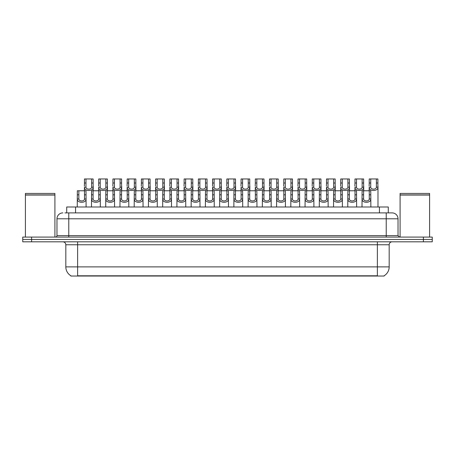 <?xml version="1.0" encoding="UTF-8"?>
<svg xmlns="http://www.w3.org/2000/svg" width="455" height="455" viewBox="0 0 455 455"><rect width="100%" height="100%" fill="white"/><g stroke="black" fill="none" stroke-linecap="round" stroke-linejoin="round"><path stroke-width="0.68" d="M66.714 212.894L66.714 206.997L388.286 206.997L388.286 212.894M384.162 275.741L384.162 276.031L70.838 276.031L70.838 275.741M70.929 275.793A10.329 10.329 0 0 1 65.821 266.886L77.623 266.886L77.623 275.793L377.377 275.793L377.377 266.886L389.179 266.886L389.179 244.762A2.952 2.952 0 0 1 392.125 241.81M65.821 266.886L65.821 244.762C65.651 242.97 64.667 241.986 62.875 241.81M384.071 275.793A10.329 10.329 0 0 0 389.179 266.886M31.6 237.089L432.25 237.089L432.25 239.449L22.75 239.449L22.75 241.81L31.6 241.81L31.6 239.449L22.75 239.449L22.75 237.089L31.6 237.089L31.6 239.449L432.25 239.449L432.25 241.81L31.6 241.81M65.076 212.894L392.034 212.894M64.94 212.894L68.773 212.894L68.773 218.798L56.972 218.798L56.972 235.616A1.473 1.473 0 0 1 55.499 237.089M62.875 212.894A5.898 5.898 0 0 0 56.972 218.798M392.125 212.894A5.898 5.898 0 0 1 398.028 218.798L398.028 235.616L399.501 237.089M363.619 190.77L363.608 198.989C363.71 201.605 369.159 201.605 369.261 198.989L369.25 190.77L362.1 190.77L362.009 206.997M369.25 190.77L370.768 190.77L370.859 206.997M370.859 197.925L370.779 198.989C371.132 203.379 361.736 203.379 362.089 198.989L362.009 197.925M370.74 183.012L370.728 187.187C370.831 189.809 376.279 189.809 376.382 187.187L376.365 178.969L370.74 178.969L370.74 183.012L369.215 183.012L369.215 178.969L370.74 178.969M376.365 178.969L377.889 178.969L377.895 187.187C378.253 191.578 368.857 191.578 369.21 187.187L369.13 190.77M377.98 186.123L377.98 206.997M369.13 186.123L369.215 183.012M349.383 190.77L349.366 198.989C349.468 201.605 354.923 201.605 355.025 198.989L355.008 190.77L347.859 190.77L347.768 206.997M355.008 190.77L356.532 190.77L356.623 206.997M356.623 197.925L356.538 198.989C356.891 203.379 347.501 203.379 347.853 198.989L347.768 197.925M335.142 190.77L335.13 198.989C335.233 201.605 340.681 201.605 340.784 198.989L340.772 190.77L333.623 190.77L333.532 206.997M340.772 190.77L342.291 190.77L342.382 206.997M342.382 197.925L342.302 198.989C342.655 203.379 333.259 203.379 333.612 198.989L333.532 197.925M320.906 190.77L320.894 198.989C320.997 201.605 326.445 201.605 326.548 198.989L326.536 190.77L319.382 190.77L319.296 206.997M326.536 190.77L328.055 190.77L328.146 206.997M328.146 197.925L328.066 198.989C328.419 203.379 319.023 203.379 319.376 198.989L319.296 197.925M306.664 190.77L306.653 198.989C306.755 201.605 312.204 201.605 312.306 198.989L312.295 190.77L305.146 190.77L305.055 206.997M312.295 190.77L313.819 190.77L313.904 206.997M313.904 197.925L313.825 198.989C314.177 203.379 304.782 203.379 305.134 198.989L305.055 197.925M356.498 183.012L356.487 187.187C356.589 189.809 362.038 189.809 362.14 187.187L362.129 178.969L356.498 178.969L356.498 183.012L354.98 183.012L354.98 178.969L356.498 178.969M362.129 178.969L363.653 178.969L363.659 187.187C364.011 191.578 354.616 191.578 354.968 187.187L354.889 190.77M363.738 186.123L363.738 190.77M354.889 186.123L354.98 183.012M342.262 183.012L342.251 187.187C342.353 189.809 347.802 189.809 347.904 187.187L347.893 178.969L342.262 178.969L342.262 183.012L340.738 183.012L340.738 178.969L342.262 178.969M347.893 178.969L349.412 178.969L349.423 187.187C349.776 191.578 340.38 191.578 340.732 187.187L340.653 190.77M349.503 186.123L349.503 190.77M340.653 186.123L340.738 183.012M328.027 183.012L328.01 187.187C328.112 189.809 333.56 189.809 333.669 187.187L333.651 178.969L328.027 178.969L328.027 183.012L326.502 183.012L326.502 178.969L328.027 178.969M333.651 178.969L335.176 178.969L335.181 187.187C335.534 191.578 326.138 191.578 326.497 187.187L326.411 190.77M335.267 186.123L335.267 190.77M326.411 186.123L326.502 183.012M25.406 195.047L54.907 195.047L25.406 195.047L25.406 237.089M54.907 195.047L54.907 237.089M54.759 194.899L25.554 194.899M54.907 194.751L54.907 193.426L25.406 193.426L25.406 194.751M400.093 195.047L429.594 195.047L400.093 195.047L400.093 237.089M429.594 195.047L429.594 237.089M429.446 194.899L400.241 194.899M429.594 194.751L429.594 193.426L400.093 193.426L400.093 194.751M313.785 183.012L313.774 187.187C313.876 189.809 319.325 189.809 319.427 187.187L319.416 178.969L313.785 178.969L313.785 183.012L312.266 183.012L312.266 178.969L313.785 178.969M319.416 178.969L320.934 178.969L320.946 187.187C321.298 191.578 311.902 191.578 312.255 187.187L312.175 190.77M321.025 186.123L321.025 190.77M312.175 186.123L312.266 183.012M292.428 190.77L292.417 198.989C292.519 201.605 297.968 201.605 298.071 198.989L298.059 190.77L290.91 190.77L290.819 206.997M298.059 190.77L299.578 190.77L299.669 206.997M299.669 197.925L299.589 198.989C299.942 203.379 290.546 203.379 290.899 198.989L290.819 197.925M278.193 190.77L278.176 198.989C278.278 201.605 283.732 201.605 283.835 198.989L283.818 190.77L276.668 190.77L276.577 206.997M283.818 190.77L285.342 190.77L285.433 206.997M285.433 197.925L285.348 198.989C285.7 203.379 276.31 203.379 276.663 198.989L276.577 197.925M263.951 190.77L263.94 198.989C264.042 201.605 269.491 201.605 269.593 198.989L269.582 190.77L262.433 190.77L262.342 206.997M269.582 190.77L271.1 190.77L271.191 206.997M271.191 197.925L271.112 198.989C271.464 203.379 262.069 203.379 262.421 198.989L262.342 197.925M249.715 190.77L249.704 198.989C249.806 201.605 255.255 201.605 255.357 198.989L255.346 190.77L248.191 190.77L248.106 206.997M255.346 190.77L256.865 190.77L256.956 206.997M256.956 197.925L256.876 198.989C257.229 203.379 247.833 203.379 248.185 198.989L248.106 197.925M299.549 183.012L299.538 187.187C299.64 189.809 305.089 189.809 305.191 187.187L305.174 178.969L299.549 178.969L299.549 183.012L298.025 183.012L298.025 178.969L299.549 178.969M305.174 178.969L306.698 178.969L306.704 187.187C307.062 191.578 297.667 191.578 298.019 187.187L297.94 190.77M306.789 186.123L306.789 190.77M297.94 186.123L298.025 183.012M285.308 183.012L285.296 187.187C285.399 189.809 290.847 189.809 290.95 187.187L290.938 178.969L285.308 178.969L285.308 183.012L283.789 183.012L283.789 178.969L285.308 178.969M290.938 178.969L292.463 178.969L292.468 187.187C292.821 191.578 283.425 191.578 283.778 187.187L283.698 190.77M292.548 186.123L292.548 190.77M283.698 186.123L283.789 183.012M271.072 183.012L271.061 187.187C271.163 189.809 276.612 189.809 276.714 187.187L276.703 178.969L271.072 178.969L271.072 183.012L269.548 183.012L269.548 178.969L271.072 178.969M276.703 178.969L278.221 178.969L278.232 187.187C278.585 191.578 269.189 191.578 269.542 187.187L269.462 190.77M278.312 186.123L278.312 190.77M269.462 186.123L269.548 183.012M256.836 183.012L256.819 187.187C256.921 189.809 262.37 189.809 262.478 187.187L262.461 178.969L256.836 178.969L256.836 183.012L255.312 183.012L255.312 178.969L256.836 178.969M262.461 178.969L263.985 178.969L263.991 187.187C264.344 191.578 254.948 191.578 255.306 187.187L255.221 190.77M264.076 186.123L264.076 190.77M255.221 186.123L255.312 183.012M235.474 190.77L235.462 198.989C235.565 201.605 241.013 201.605 241.116 198.989L241.105 190.77L233.955 190.77L233.864 206.997M241.105 190.77L242.629 190.77L242.714 206.997M242.714 197.925L242.634 198.989C242.987 203.379 233.591 203.379 233.944 198.989L233.864 197.925M221.238 190.77L221.227 198.989C221.329 201.605 226.778 201.605 226.88 198.989L226.869 190.77L219.719 190.77L219.629 206.997M226.869 190.77L228.387 190.77L228.478 206.997M228.478 197.925L228.399 198.989C228.751 203.379 219.356 203.379 219.708 198.989L219.629 197.925M207.002 190.77L206.985 198.989C207.088 201.605 212.542 201.605 212.644 198.989L212.627 190.77L205.478 190.77L205.387 206.997M212.627 190.77L214.151 190.77L214.242 206.997M214.242 197.925L214.157 198.989C214.51 203.379 205.12 203.379 205.472 198.989L205.387 197.925M192.761 190.77L192.749 198.989C192.852 201.605 198.3 201.605 198.403 198.989L198.391 190.77L191.242 190.77L191.151 206.997M198.391 190.77L199.91 190.77L200.001 206.997M200.001 197.925L199.921 198.989C200.274 203.379 190.878 203.379 191.231 198.989L191.151 197.925M178.525 190.77L178.514 198.989C178.616 201.605 184.065 201.605 184.167 198.989L184.156 190.77L177.001 190.77L176.915 206.997M184.156 190.77L185.674 190.77L185.765 206.997M185.765 197.925L185.685 198.989C186.038 203.379 176.642 203.379 176.995 198.989L176.915 197.925M164.283 190.77L164.272 198.989C164.374 201.605 169.823 201.605 169.925 198.989L169.914 190.77L162.765 190.77L162.674 206.997M169.914 190.77L171.438 190.77L171.524 206.997M171.524 197.925L171.444 198.989C171.797 203.379 162.401 203.379 162.754 198.989L162.674 197.925M242.595 183.012L242.583 187.187C242.686 189.809 248.134 189.809 248.237 187.187L248.225 178.969L242.595 178.969L242.595 183.012L241.076 183.012L241.076 178.969L242.595 178.969M248.225 178.969L249.744 178.969L249.755 187.187C250.108 191.578 240.712 191.578 241.065 187.187L240.985 190.77M249.835 186.123L249.835 190.77M240.985 186.123L241.076 183.012M228.359 183.012L228.347 187.187C228.45 189.809 233.898 189.809 234.001 187.187L233.984 178.969L228.359 178.969L228.359 183.012L226.835 183.012L226.835 178.969L228.359 178.969M233.984 178.969L235.508 178.969L235.514 187.187C235.872 191.578 226.476 191.578 226.829 187.187L226.749 190.77M235.599 186.123L235.599 190.77M226.749 186.123L226.835 183.012M214.117 183.012L214.106 187.187C214.208 189.809 219.657 189.809 219.759 187.187L219.748 178.969L214.117 178.969L214.117 183.012L212.599 183.012L212.599 178.969L214.117 178.969M219.748 178.969L221.272 178.969L221.278 187.187C221.63 191.578 212.235 191.578 212.587 187.187L212.508 190.77M221.357 186.123L221.357 190.77M212.508 186.123L212.599 183.012M199.881 183.012L199.87 187.187C199.972 189.809 205.421 189.809 205.524 187.187L205.512 178.969L199.881 178.969L199.881 183.012L198.357 183.012L198.357 178.969L199.881 178.969M205.512 178.969L207.031 178.969L207.042 187.187C207.395 191.578 197.999 191.578 198.352 187.187L198.272 190.77M207.122 186.123L207.122 190.77M198.272 186.123L198.357 183.012M185.646 183.012L185.629 187.187C185.731 189.809 191.18 189.809 191.288 187.187L191.271 178.969L185.646 178.969L185.646 183.012L184.121 183.012L184.121 178.969L185.646 178.969M191.271 178.969L192.795 178.969L192.801 187.187C193.153 191.578 183.757 191.578 184.116 187.187L184.03 190.77M192.886 186.123L192.886 190.77M184.03 186.123L184.121 183.012M171.404 183.012L171.393 187.187C171.495 189.809 176.944 189.809 177.046 187.187L177.035 178.969L171.404 178.969L171.404 183.012L169.886 183.012L169.886 178.969L171.404 178.969M177.035 178.969L178.553 178.969L178.565 187.187C178.917 191.578 169.522 191.578 169.874 187.187L169.795 190.77M178.644 186.123L178.644 190.77M169.795 186.123L169.886 183.012M150.048 190.77L150.036 198.989C150.139 201.605 155.587 201.605 155.69 198.989L155.678 190.77L148.529 190.77L148.438 206.997M155.678 190.77L157.197 190.77L157.288 206.997M157.288 197.925L157.208 198.989C157.561 203.379 148.165 203.379 148.518 198.989L148.438 197.925M135.812 190.77L135.795 198.989C135.897 201.605 141.351 201.605 141.454 198.989L141.437 190.77L134.288 190.77L134.197 206.997M141.437 190.77L142.961 190.77L143.052 206.997M143.052 197.925L142.967 198.989C143.319 203.379 133.929 203.379 134.282 198.989L134.197 197.925M121.57 190.77L121.559 198.989C121.661 201.605 127.11 201.605 127.212 198.989L127.201 190.77L120.052 190.77L119.961 206.997M127.201 190.77L128.719 190.77L128.81 206.997M128.81 197.925L128.731 198.989C129.083 203.379 119.688 203.379 120.04 198.989L119.961 197.925M107.334 190.77L107.323 198.989C107.425 201.605 112.874 201.605 112.976 198.989L112.965 190.77L105.81 190.77L105.725 206.997M112.965 190.77L114.484 190.77L114.575 206.997M114.575 197.925L114.495 198.989C114.848 203.379 105.452 203.379 105.805 198.989L105.725 197.925M93.093 190.77L93.082 198.989C93.184 201.605 98.633 201.605 98.735 198.989L98.724 190.77L91.574 190.77L91.483 206.997M98.724 190.77L100.248 190.77L100.333 206.997M100.333 197.925L100.254 198.989C100.606 203.379 91.21 203.379 91.563 198.989L91.483 197.925M78.857 190.77L78.846 198.989C78.948 201.605 84.397 201.605 84.499 198.989L84.488 190.77L77.339 190.77L77.248 206.997M84.488 190.77L86.006 190.77L86.097 206.997M86.097 197.925L86.018 198.989C86.37 203.379 76.975 203.379 77.327 198.989L77.248 197.925M157.168 183.012L157.157 187.187C157.259 189.809 162.708 189.809 162.81 187.187L162.793 178.969L157.168 178.969L157.168 183.012L155.644 183.012L155.644 178.969L157.168 178.969M162.793 178.969L164.318 178.969L164.323 187.187C164.682 191.578 155.286 191.578 155.638 187.187L155.559 190.77M164.409 186.123L164.409 190.77M155.559 186.123L155.644 183.012M142.927 183.012L142.916 187.187C143.018 189.809 148.466 189.809 148.569 187.187L148.557 178.969L142.927 178.969L142.927 183.012L141.408 183.012L141.408 178.969L142.927 178.969M148.557 178.969L150.082 178.969L150.087 187.187C150.44 191.578 141.044 191.578 141.397 187.187L141.317 190.77M150.167 186.123L150.167 190.77M141.317 186.123L141.408 183.012M128.691 183.012L128.68 187.187C128.782 189.809 134.231 189.809 134.333 187.187L134.322 178.969L128.691 178.969L128.691 183.012L127.167 183.012L127.167 178.969L128.691 178.969M134.322 178.969L135.84 178.969L135.852 187.187C136.204 191.578 126.808 191.578 127.161 187.187L127.081 190.77M135.931 186.123L135.931 190.77M127.081 186.123L127.167 183.012M114.455 183.012L114.438 187.187C114.541 189.809 119.989 189.809 120.097 187.187L120.08 178.969L114.455 178.969L114.455 183.012L112.931 183.012L112.931 178.969L114.455 178.969M120.08 178.969L121.604 178.969L121.61 187.187C121.963 191.578 112.567 191.578 112.925 187.187L112.84 190.77M121.695 186.123L121.695 190.77M112.84 186.123L112.931 183.012M100.214 183.012L100.202 187.187C100.305 189.809 105.753 189.809 105.856 187.187L105.844 178.969L100.214 178.969L100.214 183.012L98.695 183.012L98.695 178.969L100.214 178.969M105.844 178.969L107.363 178.969L107.374 187.187C107.727 191.578 98.331 191.578 98.684 187.187L98.604 190.77M107.454 186.123L107.454 190.77M98.604 186.123L98.695 183.012M85.978 183.012L85.967 187.187C86.069 189.809 91.518 189.809 91.62 187.187L91.603 178.969L85.978 178.969L85.978 183.012L84.454 183.012L84.454 178.969L85.978 178.969M91.603 178.969L93.127 178.969L93.133 187.187C93.491 191.578 84.095 191.578 84.448 187.187L84.368 190.77M93.218 186.123L93.218 190.77M84.368 186.123L84.454 183.012M376.194 276.031L376.194 275.741M78.806 276.031L78.806 275.741M75.564 212.894L75.564 206.997M379.436 212.894L379.436 206.997M377.377 241.81L377.377 244.762L65.821 244.762M389.179 244.762L377.377 244.762L377.377 266.886L77.623 266.886L77.623 241.81M423.4 241.81L423.4 237.089M68.773 237.089L68.773 235.616L398.028 235.616M56.972 235.616L68.773 235.616L68.773 218.798L386.227 218.798L386.227 237.089M398.028 218.798L386.227 218.798L386.227 212.894M370.779 198.989L369.261 198.989M363.608 198.989L362.089 198.989M363.619 194.814L362.1 194.814M370.768 194.814L369.25 194.814M376.365 183.012L377.889 183.012M376.382 187.187L377.895 187.187M369.21 187.187L370.728 187.187M356.538 198.989L355.025 198.989M349.366 198.989L347.853 198.989M349.383 194.814L347.859 194.814M356.532 194.814L355.008 194.814M342.302 198.989L340.784 198.989M335.13 198.989L333.612 198.989M335.142 194.814L333.623 194.814M342.291 194.814L340.772 194.814M328.066 198.989L326.548 198.989M320.894 198.989L319.376 198.989M320.906 194.814L319.382 194.814M328.055 194.814L326.536 194.814M313.825 198.989L312.306 198.989M306.653 198.989L305.134 198.989M306.664 194.814L305.146 194.814M313.819 194.814L312.295 194.814M362.129 183.012L363.653 183.012M362.14 187.187L363.659 187.187M354.968 187.187L356.487 187.187M347.893 183.012L349.412 183.012M347.904 187.187L349.423 187.187M340.732 187.187L342.251 187.187M333.651 183.012L335.176 183.012M333.669 187.187L335.181 187.187M326.497 187.187L328.01 187.187M319.416 183.012L320.934 183.012M319.427 187.187L320.946 187.187M312.255 187.187L313.774 187.187M299.589 198.989L298.071 198.989M292.417 198.989L290.899 198.989M292.428 194.814L290.91 194.814M299.578 194.814L298.059 194.814M285.348 198.989L283.835 198.989M278.176 198.989L276.663 198.989M278.193 194.814L276.668 194.814M285.342 194.814L283.818 194.814M271.112 198.989L269.593 198.989M263.94 198.989L262.421 198.989M263.951 194.814L262.433 194.814M271.1 194.814L269.582 194.814M256.876 198.989L255.357 198.989M249.704 198.989L248.185 198.989M249.715 194.814L248.191 194.814M256.865 194.814L255.346 194.814M305.174 183.012L306.698 183.012M305.191 187.187L306.704 187.187M298.019 187.187L299.538 187.187M290.938 183.012L292.463 183.012M290.95 187.187L292.468 187.187M283.778 187.187L285.296 187.187M276.703 183.012L278.221 183.012M276.714 187.187L278.232 187.187M269.542 187.187L271.061 187.187M262.461 183.012L263.985 183.012M262.478 187.187L263.991 187.187M255.306 187.187L256.819 187.187M242.634 198.989L241.116 198.989M235.462 198.989L233.944 198.989M235.474 194.814L233.955 194.814M242.629 194.814L241.105 194.814M228.399 198.989L226.88 198.989M221.227 198.989L219.708 198.989M221.238 194.814L219.719 194.814M228.387 194.814L226.869 194.814M214.157 198.989L212.644 198.989M206.985 198.989L205.472 198.989M207.002 194.814L205.478 194.814M214.151 194.814L212.627 194.814M199.921 198.989L198.403 198.989M192.749 198.989L191.231 198.989M192.761 194.814L191.242 194.814M199.91 194.814L198.391 194.814M185.685 198.989L184.167 198.989M178.514 198.989L176.995 198.989M178.525 194.814L177.001 194.814M185.674 194.814L184.156 194.814M171.444 198.989L169.925 198.989M164.272 198.989L162.754 198.989M164.283 194.814L162.765 194.814M171.438 194.814L169.914 194.814M248.225 183.012L249.744 183.012M248.237 187.187L249.755 187.187M241.065 187.187L242.583 187.187M233.984 183.012L235.508 183.012M234.001 187.187L235.514 187.187M226.829 187.187L228.347 187.187M219.748 183.012L221.272 183.012M219.759 187.187L221.278 187.187M212.587 187.187L214.106 187.187M205.512 183.012L207.031 183.012M205.524 187.187L207.042 187.187M198.352 187.187L199.87 187.187M191.271 183.012L192.795 183.012M191.288 187.187L192.801 187.187M184.116 187.187L185.629 187.187M177.035 183.012L178.553 183.012M177.046 187.187L178.565 187.187M169.874 187.187L171.393 187.187M157.208 198.989L155.69 198.989M150.036 198.989L148.518 198.989M150.048 194.814L148.529 194.814M157.197 194.814L155.678 194.814M142.967 198.989L141.454 198.989M135.795 198.989L134.282 198.989M135.812 194.814L134.288 194.814M142.961 194.814L141.437 194.814M128.731 198.989L127.212 198.989M121.559 198.989L120.04 198.989M121.57 194.814L120.052 194.814M128.719 194.814L127.201 194.814M114.495 198.989L112.976 198.989M107.323 198.989L105.805 198.989M107.334 194.814L105.81 194.814M114.484 194.814L112.965 194.814M100.254 198.989L98.735 198.989M93.082 198.989L91.563 198.989M93.093 194.814L91.574 194.814M100.248 194.814L98.724 194.814M86.018 198.989L84.499 198.989M78.846 198.989L77.327 198.989M78.857 194.814L77.339 194.814M86.006 194.814L84.488 194.814M162.793 183.012L164.318 183.012M162.81 187.187L164.323 187.187M155.638 187.187L157.157 187.187M148.557 183.012L150.082 183.012M148.569 187.187L150.087 187.187M141.397 187.187L142.916 187.187M134.322 183.012L135.84 183.012M134.333 187.187L135.852 187.187M127.161 187.187L128.68 187.187M120.08 183.012L121.604 183.012M120.097 187.187L121.61 187.187M112.925 187.187L114.438 187.187M105.844 183.012L107.363 183.012M105.856 187.187L107.374 187.187M98.684 187.187L100.202 187.187M91.603 183.012L93.127 183.012M91.62 187.187L93.133 187.187M84.448 187.187L85.967 187.187"/></g></svg>
